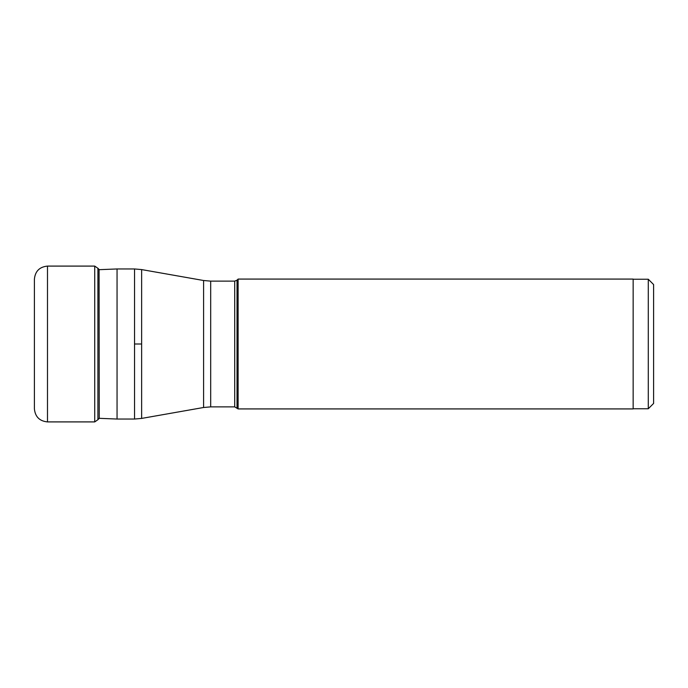 <?xml version="1.0" encoding="UTF-8"?>
<svg xmlns="http://www.w3.org/2000/svg" width="688" height="688" viewBox="0 0 688 688"><rect width="100%" height="100%" fill="white"/><g stroke="black" fill="none" stroke-linecap="round" stroke-linejoin="round"><path stroke-width="1.03" d="M34.4 279.182L34.4 408.818C35.174 416.765 39.534 421.125 47.489 421.907L47.489 266.093C39.534 266.875 35.174 271.235 34.4 279.182M99.253 418.321L99.072 269.438L97.911 268.294L97.911 419.706L94.729 421.907L94.729 266.093L47.489 266.093M134.538 344L134.538 268.956L117.055 268.956L117.055 419.044L134.538 419.044L134.538 344L141.633 344L141.633 418.416L134.538 419.044M238.117 408.921L633.149 408.921L633.149 279.079L238.117 279.079L238.117 408.921L234.711 406.875L234.711 281.125L210.683 281.125L210.683 406.875L203.588 407.494L203.588 280.506L210.683 281.125M648.285 279.242L653.6 284.557L653.6 403.443L648.285 408.758L648.285 279.242L633.149 279.242M234.711 281.125L237.025 280.171L237.025 407.829M203.588 280.506L141.633 269.584L141.633 344M97.911 268.294L94.729 266.093M99.072 418.562L97.911 419.706M94.729 421.907L47.489 421.907M203.588 407.494L141.633 418.416M234.711 406.875L210.683 406.875M237.025 280.171L238.117 279.079M648.285 408.758L633.149 408.758M141.633 269.584L134.538 268.956M99.253 269.679L117.055 268.956M99.072 418.313L117.055 419.044"/></g></svg>
